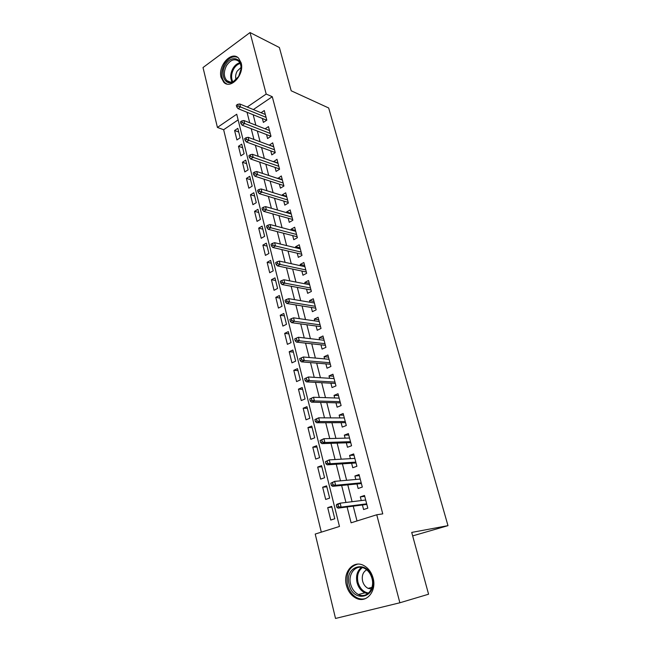 <?xml version="1.0" encoding="UTF-8"?>
<svg xmlns="http://www.w3.org/2000/svg" width="651" height="651" viewBox="0 0 651 651"><rect width="100%" height="100%" fill="white"/><g stroke="black" fill="none" stroke-linecap="round" stroke-linejoin="round"><path stroke-width="0.98" d="M241.147 62.846C244.678 74.474 230.78 89.83 223.806 82.311L221.088 77.379C217.646 65.857 231.455 50.412 238.567 58.134L241.147 62.846M373.096 578.121C376.896 591.214 366.375 603.575 356.235 598.269C351.353 595.779 348.065 591.442 346.389 585.249C342.695 572.107 353.379 559.738 363.73 565.507C368.311 567.989 371.436 572.196 373.096 578.121M250.033 32.55L279.393 47.531L291.192 90.782L328.674 107.976L447.986 525.65L411.717 532.42L428.578 594.217L399.869 602.777L335.525 618.45L315.222 534.056L339.472 526.456L236.72 114.226L217.418 127.433L203.014 67.541L250.033 32.55L266.194 94.053L247.217 107.041M238.128 119.89L223.635 129.728L321.309 532.152M223.635 129.728L217.418 127.433M262.386 118.474L263.395 122.396L266.788 120.15L264.29 110.548L261.051 112.729M269.498 130.542L243.922 120.533L244.678 123.535L242.188 125.212L270.987 136.287L268.464 126.595L265.079 128.817M270.767 150.886L271.801 154.865L275.259 152.684L272.696 142.838L269.286 145.165M275.048 167.405L276.081 171.408L279.572 169.26L276.976 159.283L273.575 161.733M279.377 184.127L280.418 188.163L283.942 186.04L281.313 175.949L277.92 178.504M283.755 201.069L284.804 205.13L288.369 203.047L285.708 192.818L282.168 194.926L282.314 195.503M288.198 218.223L289.256 222.316L292.852 220.266L290.159 209.907L286.578 211.974L286.774 212.714M292.698 235.605L293.764 239.723L297.393 237.713L294.659 227.215L291.054 229.25L291.282 230.153M297.255 253.215L298.329 257.357L301.999 255.387L299.232 244.752L295.578 246.753L295.855 247.819M301.869 271.052L302.951 275.227L306.662 273.29L303.854 262.524L300.168 264.477L300.485 265.722M306.548 289.125L307.638 293.332L311.381 291.436L308.541 280.524L304.814 282.436L305.181 283.86M311.284 307.443L312.382 311.674L316.166 309.827L313.286 298.76L309.526 300.64L309.941 302.243M316.093 326.005L317.192 330.269L321.016 328.462L318.103 317.249L314.303 319.08L314.759 320.87M320.959 344.818L322.074 349.107L325.939 347.349L322.977 335.981L319.136 337.771L319.649 339.757M325.891 363.885L327.014 368.206L330.92 366.489L327.925 354.974L324.043 356.715L324.605 358.896M330.895 383.211L332.026 387.565L335.973 385.897L332.938 374.219L329.007 375.92L329.626 378.296M335.965 402.806L337.104 407.192L341.1 405.573L338.015 393.733L334.044 395.385L334.712 397.973M341.108 422.67L342.255 427.097L346.291 425.526L343.167 413.523L339.155 415.118L339.879 417.918M346.324 442.818L347.471 447.27L351.556 445.756L348.391 433.582L344.33 435.128L345.111 438.147M351.605 463.243L352.769 467.735L356.894 466.271L353.68 453.926L349.587 455.423L350.425 458.662M356.968 483.962L358.14 488.486L362.314 487.07L359.051 474.555L354.909 475.995L355.804 479.47M331.888 507.129L327.705 507.658L330.765 520.051L334.777 518.766L331.693 506.34L327.705 507.658M326.851 486.818L322.66 487.225L325.679 499.447L329.65 498.113L326.607 485.849L322.66 487.225M321.871 466.791L317.688 467.076L320.666 479.128L324.589 477.736L321.586 465.644L317.688 467.076M316.964 447.034L312.781 447.196L315.719 459.085L319.6 457.645L316.638 445.715L312.781 447.196M312.13 427.544L307.939 427.585L310.836 439.319L314.677 437.822L311.756 426.055L307.939 427.585M307.353 408.307L303.163 408.234L306.019 419.814L309.827 418.267L306.938 406.663L303.163 408.234M302.634 389.331L298.451 389.143L301.267 400.568L305.034 398.973L302.186 387.524L298.451 389.143M297.987 370.598L293.796 370.305L296.579 381.576L300.306 379.94L297.499 368.645L293.796 370.305M293.398 352.118L289.207 351.719L291.957 362.843L295.644 361.159L292.869 350.01L289.207 351.719M288.865 333.873L284.674 333.369L287.392 344.346L291.038 342.621L288.303 331.619L284.674 333.369M284.389 315.857L280.207 315.255L282.884 326.094L286.497 324.328L283.795 313.465L280.207 315.255M279.979 298.085L275.796 297.377L278.433 308.078L282.013 306.271L279.352 295.546L275.796 297.377M275.617 280.524L271.434 279.727L274.047 290.289L277.586 288.45L274.958 277.863L271.434 279.727M271.312 263.199L267.138 262.304L269.709 272.736L273.217 270.849L270.621 260.4L267.138 262.304M267.065 246.086L262.89 245.101L265.429 255.395L268.904 253.475L266.34 243.157L262.89 245.101M262.866 229.185L258.691 228.11L261.206 238.282L264.64 236.321L262.109 226.133L258.691 228.11M258.724 212.495L254.549 211.339L257.031 221.381L260.433 219.387L257.934 209.329L254.549 211.339M254.631 196.008L250.464 194.771L252.913 204.683L256.282 202.664L253.817 192.729L250.464 194.771M250.586 179.725L246.42 178.407L248.837 188.204L252.181 186.145L249.74 176.331L246.42 178.407M246.591 163.645L242.432 162.245L244.817 171.921L248.129 169.83L245.72 160.13L242.432 162.245M242.644 147.753L238.494 146.28L240.846 155.833L244.125 153.709L241.749 144.14L238.494 146.28M240.17 137.792L237.827 128.337L234.596 130.501L236.923 139.941L240.17 137.792M347.089 506.966L351.101 522.81L376.742 514.77L382.764 513.875L272.273 96.714L253.345 109.563M253.19 114.755L255.859 125.204M257.348 131.038L260.083 141.739M261.564 147.533L264.363 158.494M265.836 164.231L268.7 175.461M270.157 181.149L273.094 192.647M274.535 198.278L277.546 210.061M278.97 215.636L282.054 227.712M283.47 233.229L286.627 245.59M288.027 251.05L291.257 263.704M292.641 269.099L295.953 282.07M297.312 287.4L300.713 300.681M302.056 305.946L305.531 319.543M306.857 324.743L310.421 338.675M311.731 343.801L315.377 358.058M316.671 363.12L320.406 377.726M321.675 382.707L325.5 397.663M326.753 402.562L330.667 417.877M331.896 422.702L335.908 438.383M337.12 443.128L341.222 459.191M342.41 463.837L346.617 480.292M347.78 484.849L352.093 501.701M353.233 506.169L357.017 520.955M362.412 504.973L363.584 509.53L367.807 508.179L364.503 495.476L360.312 496.868L361.272 500.57M270.995 136.311L267.569 138.533L266.552 134.578M412.661 535.895L447.986 525.65M272.273 96.714L266.194 94.053M376.742 514.77L399.869 602.777M247.046 112.281L249.715 122.803M251.205 128.678L253.939 139.46M255.412 145.287L258.211 156.33M259.676 162.107L262.548 173.426M263.997 179.155L266.934 190.743M268.375 196.415L271.386 208.296M272.81 213.91L275.894 226.076M277.302 231.634L280.459 244.092M281.85 249.593L285.089 262.361M286.464 267.797L289.785 280.874M291.143 286.245L294.537 299.639M295.88 304.945L299.362 318.656M300.689 323.905L304.245 337.95M305.555 343.118L309.209 357.505M310.494 362.607L314.23 377.336M315.507 382.365L319.332 397.452M320.585 402.399L324.499 417.852M325.736 422.719L329.748 438.546M330.96 443.331L335.07 459.541M336.258 464.236L340.465 480.845M341.637 485.451L345.941 502.458M364.731 496.347L360.312 496.868M238.746 132.055L234.596 130.501M359.336 475.629L354.909 475.995M354.014 455.187L349.587 455.423M348.765 435.039L344.33 435.128M343.59 415.159L339.155 415.118M338.487 395.556L334.044 395.385M333.45 376.213L329.007 375.92M328.486 357.13L324.043 356.715M323.588 338.308L319.136 337.771M318.746 319.731L314.303 319.08M313.977 301.405L309.526 300.64M309.266 283.315L304.814 282.436M304.619 265.453L300.168 264.477M300.03 247.836L295.578 246.753M295.497 230.438L291.054 229.25M291.03 213.259L286.578 211.974M286.611 196.301L282.168 194.926M282.257 179.554L277.806 178.081M277.953 163.019L273.51 161.456M273.697 146.695L269.262 145.043M336.258 505.054L336.811 507.259L338.528 506.69L337.975 504.484L336.258 505.054L337.055 504.191L340.139 503.166L365.683 500.025M337.975 504.484L340.139 503.166L341.132 507.129L338.04 508.146L366.822 504.403M338.528 506.69L341.132 507.129L366.676 503.833M336.811 507.259L338.04 508.146M372.25 578.365C377.694 597.699 353.184 603.778 349.148 584.533C343.826 565.792 367.742 558.949 372.25 578.365M350.612 584.15C351.955 589.082 354.575 592.532 358.465 594.526C366.594 598.798 375.025 588.911 371.99 578.446C370.655 573.694 368.149 570.325 364.454 568.339C356.187 563.766 347.65 573.653 350.612 584.15M366.7 569.804C362.957 572.001 361.59 575.769 362.599 581.123C363.551 584.565 365.398 586.982 368.124 588.374L371.371 589.033M357.578 564.148C349.066 566.769 345.697 573.71 347.471 584.98C349.139 591.124 352.403 595.421 357.253 597.887C360.149 599.205 363.006 599.392 365.821 598.456M238.657 76.476L232.928 81.993C224.937 86.078 219.769 73.937 225.474 64.84C230.763 54.936 242.253 57.548 241.106 68.672L238.657 76.476M240.903 70.365L241.049 69.104C241.228 65.694 240.431 63.082 238.648 61.259C234.547 58.354 230.519 59.778 226.572 65.548C223.513 71.691 223.602 76.712 226.825 80.594C228.688 82.238 230.91 82.514 233.473 81.416L237.973 77.542M241.065 67.444L237.208 71.105C235.581 74.084 235.206 76.94 236.085 79.666M237.639 57.369C232.83 55.701 228.452 57.915 224.514 63.993C220.722 71.626 220.827 77.851 224.839 82.661L226.841 83.971M330.798 483.213L331.343 485.386L333.035 484.792L332.498 482.619L330.798 483.213L334.655 481.366L360.231 479.071M332.498 482.619L334.655 481.366L335.631 485.264L332.58 486.321L361.395 483.538M333.035 484.792L335.631 485.264L361.207 482.822M331.343 485.386L332.58 486.321M325.419 461.689L325.956 463.829L327.632 463.219L327.095 461.079L325.419 461.689L329.251 459.875L354.852 458.402M327.095 461.079L329.251 459.875L330.22 463.724L327.201 464.822L356.032 462.959M327.632 463.219L330.22 463.724L355.812 462.104M325.956 463.829L327.201 464.822M320.121 440.483L320.642 442.59L322.302 441.956L321.773 439.848L320.121 440.483L323.929 438.701L349.546 438.033M321.773 439.848L323.929 438.701L324.882 442.493L321.895 443.632L350.751 442.672M322.302 441.956L324.882 442.493L350.498 441.679M320.642 442.59L321.895 443.632M314.889 419.578L315.409 421.653L317.053 420.994L316.532 418.918L314.889 419.578L318.681 417.828L344.314 417.934M316.532 418.918L318.681 417.828L319.617 421.563L316.663 422.743L345.543 422.662M317.053 420.994L319.617 421.563L345.25 421.531M315.409 421.653L316.663 422.743M309.738 398.973L310.25 401.024L311.878 400.341L311.365 398.29L309.738 398.973L313.505 397.256L339.155 398.119M311.365 398.29L313.505 397.256L314.433 400.935L311.512 402.155L340.408 402.928M311.878 400.341L314.433 400.935L340.082 401.667M310.25 401.024L311.512 402.155M304.66 378.662L305.164 380.68L306.776 379.981L306.263 377.962L304.66 378.662L308.403 376.978L334.069 378.573M306.263 377.962L308.403 376.978L309.315 380.607L306.434 381.86L335.338 383.455M306.776 379.981L309.315 380.607L334.98 382.072M305.164 380.68L306.434 381.86M301.738 359.905L301.242 357.912L299.655 358.636L300.152 360.63L301.738 359.905L304.277 360.556L303.374 356.984L329.048 359.295M329.943 362.745L304.277 360.556L301.421 361.85L330.342 364.251M300.152 360.63L301.421 361.85M303.374 356.984L301.242 357.912M296.783 340.115L296.286 338.146L294.724 338.894L295.212 340.855L296.783 340.115L299.305 340.79L298.418 337.267L324.092 340.278M324.979 343.679L299.305 340.79L296.482 342.125L325.402 345.307M295.212 340.855L296.482 342.125M298.418 337.267L296.286 338.146M291.892 320.593L291.404 318.656L289.858 319.421L290.338 321.358L291.892 320.593L294.407 321.301L293.536 317.826L319.21 321.513M320.089 324.865L294.407 321.301L291.615 322.668L320.536 326.615M290.338 321.358L291.615 322.668M293.536 317.826L291.404 318.656M287.067 301.348L286.586 299.436L285.057 300.217L285.529 302.129L287.067 301.348L289.573 302.08L288.71 298.654L314.392 302.992M315.255 306.304L289.573 302.08L286.814 303.48L315.735 308.167M285.529 302.129L286.814 303.48M288.71 298.654L286.586 299.436M282.314 282.371L281.842 280.483L280.321 281.281L280.793 283.161L282.314 282.371L284.804 283.128L283.958 279.743L309.632 284.723M310.486 287.994L284.804 283.128L282.078 284.552L310.999 289.955M280.793 283.161L282.078 284.552M283.958 279.743L281.842 280.483M277.619 263.647L277.155 261.783L275.65 262.605L276.114 264.461L277.619 263.647L280.109 264.428L279.263 261.084L304.937 266.69M305.783 269.921L280.109 264.428L277.399 265.885L306.32 271.996M276.114 264.461L277.399 265.885M279.263 261.084L277.155 261.783M272.989 245.175L272.533 243.344L271.044 244.174L271.5 246.005L272.989 245.175L275.471 245.98L274.641 242.685L300.306 248.894M301.136 252.083L275.471 245.98L272.793 247.47L301.706 254.256M271.5 246.005L272.793 247.47M274.641 242.685L272.533 243.344M268.424 226.955L267.968 225.148L266.503 225.995L266.951 227.801L268.424 226.955L270.889 227.785L270.075 224.53L295.733 231.333M296.555 234.474L270.889 227.785L268.245 229.298L297.149 236.752M266.951 227.801L268.245 229.298M270.075 224.53L267.968 225.148M263.915 208.979L263.468 207.197L262.019 208.06L262.459 209.842L263.915 208.979L266.381 209.825L265.575 206.619L291.217 213.992M292.03 217.1L266.381 209.825L263.753 211.372L292.649 219.477M262.459 209.842L263.753 211.372M265.575 206.619L263.468 207.197M259.472 191.239L259.033 189.482L257.593 190.361L258.032 192.118L259.472 191.239L261.922 192.11L261.124 188.945L286.765 196.879M287.563 199.938L261.922 192.11L259.326 193.689L288.206 202.412M258.032 192.118L259.326 193.689M261.124 188.945L259.033 189.482M255.086 173.736L254.655 172.002L253.223 172.889L253.662 174.631L255.086 173.736L257.527 174.631L256.738 171.506L282.363 179.977M283.152 183.004L257.527 174.631L254.956 176.226L283.82 185.568M253.662 174.631L254.956 176.226M256.738 171.506L254.655 172.002M250.757 156.46L250.326 154.751L248.918 155.654L249.349 157.371L250.757 156.46L253.19 157.371L252.417 154.295L278.018 163.287M278.799 166.282L253.19 157.371L250.643 158.999L279.491 168.934M249.349 157.371L250.643 158.999M252.417 154.295L250.326 154.751M246.485 139.412L246.062 137.719L244.662 138.639L245.085 140.331L246.485 139.412L248.91 140.347L248.145 137.304L273.729 146.817M274.502 149.763L248.91 140.347L246.387 141.991L275.21 152.505M245.085 140.331L246.387 141.991M248.145 137.304L246.062 137.719M242.27 122.583L241.846 120.915L240.463 121.851L240.886 123.519L242.27 122.583L270.255 133.455M240.886 123.519L242.188 125.212M243.922 120.533L241.846 120.915M238.103 105.975L237.688 104.323L236.321 105.267L236.736 106.919L238.103 105.975L240.504 106.943L239.763 103.973L265.315 114.478M266.064 117.351L240.504 106.943L238.038 108.636L266.698 120.215M236.736 106.919L238.038 108.636M239.763 103.973L237.688 104.323M367.848 593.679L364.861 592.817C360.988 590.856 358.384 587.438 357.041 582.564C355.698 575.883 357.187 570.821 361.5 567.371M362.412 567.558C358.156 570.87 356.683 575.793 357.985 582.319C359.848 588.545 363.38 592.133 368.58 593.077M232.041 81.912C230.015 77.917 230.316 73.425 232.944 68.436C234.824 65.336 237.119 63.456 239.82 62.797M240.17 63.481C237.648 64.18 235.499 65.979 233.742 68.876C231.251 73.579 230.918 77.86 232.757 81.709M368.124 588.374L371.957 587.373M367.953 593.598L364.861 592.817L358.465 594.526M233.473 81.416L232.928 81.993M230.234 82.075L226.825 80.594M241.049 69.104L241.106 68.672"/></g></svg>

